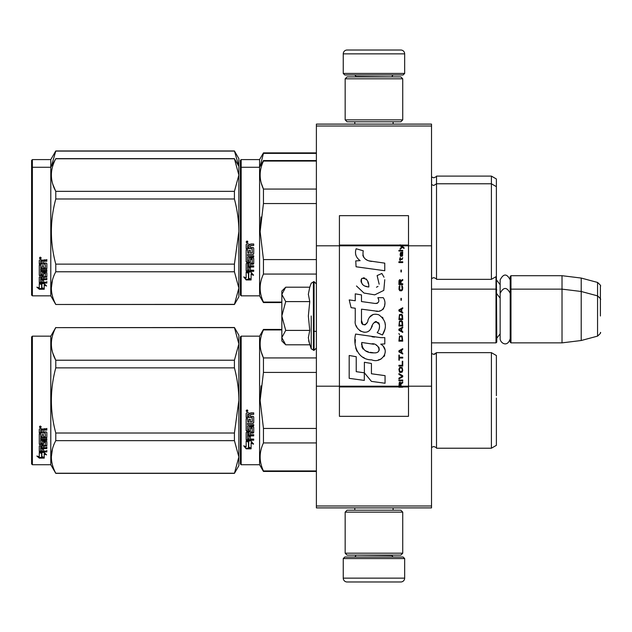 <?xml version="1.0" encoding="UTF-8"?>
<svg xmlns="http://www.w3.org/2000/svg" width="632" height="632" viewBox="0 0 632 632"><rect width="100%" height="100%" fill="white"/><g stroke="black" fill="none" stroke-linecap="round" stroke-linejoin="round"><path stroke-width="0.95" d="M431.522 124.101L431.522 126.013L316.387 126.013L431.522 126.013L431.522 245.801L408.501 245.801L408.501 215.678L339.416 215.678L339.416 245.801L316.387 245.801L316.387 124.101L431.522 124.101M431.522 505.987L316.387 505.987L316.387 507.899L431.522 507.899L431.522 245.801M431.522 386.199L408.501 386.199L408.501 245.801L400.135 245.801L401.841 247.009L400.127 248.479L400.127 249.285L402.41 247.412L404.046 248.479L404.046 247.681L400.127 244.774L400.127 245.801L339.416 245.801L339.416 386.199L316.387 386.199L316.387 245.801M316.387 505.987L316.387 386.199M404.662 73.438L403.121 74.971L344.788 74.971L343.247 73.438L404.662 73.438L404.662 53.862A3.839 3.839 -137.2 0 0 400.822 50.023L387.384 50.023M393.104 124.101L393.104 121.794M354.805 124.101L354.805 121.794M355.721 76.891L355.721 76.504A1.533 1.533 137.8 0 0 354.189 74.971M392.188 76.891L355.721 76.504M393.72 74.971A1.533 1.533 -137.8 0 0 392.188 76.504M343.247 73.438L343.247 53.862L404.662 53.862M360.524 50.023L347.087 50.023A3.839 3.839 137.2 0 0 343.247 53.862M347.087 50.023L400.822 50.023M343.247 558.562L344.788 557.029L403.121 557.029L404.662 558.562L343.247 558.562L343.247 578.138A3.839 3.839 42.8 0 0 347.087 581.977L360.524 581.977M354.805 507.899L354.805 510.206M393.104 507.899L393.104 510.206M392.188 555.109L392.188 555.496A1.533 1.533 -42.2 0 0 393.72 557.029M355.721 555.109L392.188 555.496M354.189 557.029A1.533 1.533 42.2 0 0 355.721 555.496M404.662 558.562L404.662 578.138L343.247 578.138M387.384 581.977L400.822 581.977A3.839 3.839 -42.8 0 0 404.662 578.138M400.822 581.977L347.087 581.977M345.167 119.875L347.087 121.794L400.822 121.794L402.742 119.875L345.167 119.875L345.167 78.81L347.087 76.891L400.822 76.891L402.742 78.81L345.167 78.81M393.333 78.81L354.576 78.81M402.742 78.81L402.742 119.875M345.167 553.19L347.087 555.109L400.822 555.109L402.742 553.19L345.167 553.19L345.167 512.125L347.087 510.206L400.822 510.206L402.742 512.125L345.167 512.125M393.333 512.125L354.576 512.125M402.742 512.125L402.742 553.19M431.522 342.868L496.002 342.868L496.002 276.69M496.002 342.868L496.776 342.102L496.389 276.081M510.972 342.868L510.206 342.102L510.206 276.468L510.972 275.702L562.022 275.702L562.022 342.868L510.972 342.868L510.972 275.702M581.211 278.056L597.556 282.433L597.556 336.129L581.211 340.514L581.211 278.056L562.022 275.702M600.4 302.57L600.4 302.562C600.4 281.382 600.4 281.382 600.4 302.57L600.4 316C600.4 294.82 600.4 294.82 600.4 316C600.4 337.18 600.4 337.18 600.4 316M281.84 320.922L281.84 324.177M285.135 344.243L281.84 340.948L281.84 337.607L285.696 344.803L309.759 344.803L308.353 337.757L309.759 330.402L308.353 316L309.759 301.598L308.353 294.243L309.759 287.197L285.696 287.197L281.84 294.394L281.84 337.607L285.704 330.402L281.84 316L285.704 301.598L309.759 301.598M311.228 316L311.228 348.832L311.228 316M308.637 340.711L311.228 348.832L314.08 350.349L316.387 348.05M308.353 337.82L308.353 337.385L308.353 337.82M308.353 294.18L308.353 294.615L308.353 294.18M285.704 301.598L281.84 294.394L281.84 291.052L285.127 287.765M309.759 330.402L285.704 330.402M510.206 338.665C507.37 348.05 499.991 342.71 500.149 338.665L500.149 279.905C503.499 273.419 506.856 273.419 510.206 279.905M240.389 336.919L240.389 400.435L240.389 336.919L241.155 336.153L241.155 464.725L240.389 463.959L240.389 406.439M240.389 406.534L240.389 458.01L240.389 406.534M240.389 394.408L240.389 342.868L240.389 394.408M496.389 219.265L496.389 221.555M240.389 160.37L240.389 223.886L240.389 160.37L241.155 159.596L259.578 159.596L263.457 152.881L316.387 152.881M316.387 153.379L263.457 153.379L263.457 152.881M240.389 227.725L240.389 223.886M240.389 237.695L240.389 281.461L240.389 237.695M240.389 220.647L240.389 166.319L240.389 220.647M240.389 168.041L240.389 231.565L240.389 168.041L241.155 167.275L241.155 159.596M240.389 242.593L240.389 295.081L241.155 295.847L259.578 295.847L259.578 159.596M260.155 166.279L263.457 153.379M496.389 236.313L496.389 178.982L491.396 176.099L491.396 279.344L436.514 279.344C436.87 279.044 435.946 278.467 433.757 277.622L431.522 278.578M436.514 279.344L436.514 176.099L491.396 176.099M238.833 166.271L234.425 150.961L238.857 158.64L238.857 175.056L234.425 158.774L55.774 158.774C49.92 169.629 49.92 180.483 55.774 191.338L55.774 198.993L234.425 198.993L234.425 191.338L55.774 191.338M234.425 150.961L55.774 150.961L50.789 159.596L32.366 159.596L31.6 160.37L31.6 295.081L32.366 295.847L50.789 295.847L50.789 167.275L32.366 167.275L32.366 295.847M234.425 151.095L55.774 151.095L51.366 166.279M50.789 159.596L50.789 167.275L55.774 158.774M32.366 159.596L32.366 167.275L31.6 168.041M496.389 405.183L496.389 398.042M281.84 329.928L263.457 329.928L263.457 329.43L281.84 329.43M240.389 400.435L240.389 463.959L240.389 400.435M240.389 397.196L240.389 342.868L240.389 397.196M241.155 464.725L259.578 464.725L259.578 336.153L263.457 329.43M248.755 442.084L246.148 440.907L251.023 440.907L253.472 444.178L251.102 443.135L251.102 448.609L248.755 447.661L248.755 441.586L247.231 440.907M251.102 448.033L248.755 447.093M251.102 442.629L251.102 443.135L251.102 442.629L253.472 443.656M246.188 448.831L251.102 448.831L248.487 447.772L248.487 442.203L246.148 441.152L246.148 446.8L243.731 445.789L246.188 448.831L244.387 446.066M249.664 448.246L246.188 448.246M250.406 414.924L250.406 416.362L253.116 416.362L253.708 416.962L253.708 422.729L253.116 423.298L247.57 423.298L247.57 424.633L253.708 424.633L253.708 425.952L247.57 425.952L247.57 429.681L248.984 429.681L248.984 427.327L249.585 426.782L253.116 426.782L253.708 427.327L253.708 432.58L253.116 433.094L250.406 433.094L250.406 434.698L253.708 434.698L253.708 435.898L247.57 435.898L247.57 438.892L248.984 439.074L248.984 436.372L250.406 436.372L250.406 439.074L253.708 439.074L253.708 440.212L246.741 440.212L246.148 439.738L246.148 432.58L246.741 432.067L252.287 431.861L252.057 428.109L250.406 428.322L250.406 430.653L249.814 431.174L246.741 431.174L246.148 430.653L246.148 418.661L247.57 418.661L247.799 421.868L248.984 421.868L248.984 419.34L250.406 419.34L250.406 421.868L252.287 421.647L252.057 417.515L246.148 417.515L246.148 413.47L246.741 412.854L248.874 412.854L249.758 413.77L250.635 412.854L253.708 412.854L253.708 414.323L251.007 414.323L250.406 414.924L251.007 414.158L253.708 414.158M253.116 423.298L247.57 423.298M253.708 425.644L247.57 425.952M253.708 432.201L250.406 433.094M253.708 435.472L247.57 435.472L247.57 435.898M246.741 440.212L246.148 439.272M252.287 428.322L252.057 427.777L250.635 427.777L250.406 428.322M250.406 430.289L249.814 430.811L246.741 430.811L246.148 430.289M252.287 417.539L246.148 417.31M247.57 433.291L247.57 434.508L248.984 434.698L248.984 433.094L247.57 432.904L247.57 434.097M248.984 433.094L247.57 432.904M247.57 414.553L247.57 416.362L248.984 416.362L248.984 414.323L247.57 414.553M248.984 414.323L247.57 414.387M253.708 439.738L246.741 439.738M253.708 422.468L253.116 423.021M247.104 411.859L246.148 410.847L247.104 409.836L247.104 411.859L246.148 410.784M261.055 385.899L260.131 400.435L263.425 372.588M316.387 470.943L263.457 470.943L263.457 471.44L316.387 471.44M316.387 428.441L263.457 428.441L263.457 442.937L316.387 442.937M263.457 470.943C259.057 461.613 259.057 452.275 263.457 442.937M263.457 428.441L260.131 400.435M316.387 372.43L263.457 372.43L263.457 357.933C259.057 348.603 259.057 339.266 263.457 329.928M261.245 351.921L263.457 357.933L316.387 357.933M436.349 352.956L436.514 448.222C436.87 447.922 435.946 447.345 433.757 446.492L431.522 447.448M496.389 395.687L496.389 355.532L491.396 352.656L491.396 448.222L436.514 448.222C436.87 447.922 435.946 447.345 433.757 446.492M496.389 400.435L496.389 445.339L491.396 448.222M247.776 410.381L247.183 410.776L247.776 411.266L246.425 411.266L246.425 410.492L247.223 410.381M246.93 411.061L246.701 410.666L246.93 411.061M234.425 473.36L238.857 465.681L238.857 456.944L234.425 440.662L234.425 433.007L238.857 400.435C238.841 389.999 237.363 379.145 234.425 367.871L234.425 360.216L238.857 343.934L234.425 327.51L238.857 335.189L238.857 456.944L234.425 473.36L55.774 473.36L50.789 464.725L32.366 464.725L31.6 463.959L31.6 336.919L32.366 336.153L32.366 464.725M52.835 353.209L55.695 360.066M52.432 449.052L51.342 456.944M234.425 367.871L55.774 367.871C49.92 389.581 49.92 411.29 55.774 433.007L55.774 440.662C49.92 451.517 49.92 462.371 55.774 473.226L55.774 473.36M234.425 433.007L55.774 433.007M234.425 360.216L55.774 360.216L55.774 367.871M234.425 327.645L55.774 327.645C49.92 338.507 49.92 349.362 55.774 360.216M234.425 327.51L55.774 327.645M55.774 327.51L50.789 336.153L50.789 464.725M234.425 440.662L55.774 440.662M234.425 473.226L55.774 473.226M50.789 336.153L32.366 336.153M41.127 452.457L41.886 452.709L41.886 457.339L44.224 457.987L44.224 457.442L41.617 456.738L41.617 453.428L41.617 457.418L44.224 458.129L39.318 458.129L39.318 457.442L41.72 457.442M41.886 456.659L44.224 457.299M41.886 453.342L39.279 452.457L44.153 452.457L46.602 454.882L44.224 454.124L44.224 453.476L45.599 453.918M44.224 454.124L44.224 457.987M39.279 429.318L39.279 432.975L45.188 432.975L39.279 432.588L39.279 429.318L39.871 428.757L42.004 428.757L42.881 429.594L43.766 428.757L46.839 428.757L46.839 430.092L44.129 430.092L43.537 430.645L44.129 429.736L46.839 429.736L46.839 428.417M43.537 430.645L43.537 431.94L46.247 431.94L46.839 432.478L46.839 437.131L46.247 438.071L46.839 437.581L46.839 432.478M46.247 438.071L40.693 438.071L40.693 439.224L46.839 439.224L46.839 440.354L40.693 440.354L40.693 439.88L46.839 439.88L46.839 438.758M40.693 440.354L40.693 443.498L42.115 443.498L42.115 441.523L42.115 442.985M42.115 441.523L42.715 441.065L46.839 441.523L46.839 445.355L43.537 445.765L43.537 446.311L43.537 445.765M46.839 441.523L46.839 445.892L43.537 446.311L43.537 447.614L46.839 447.614L46.839 448.57L40.693 448.57L40.693 447.993L40.693 450.916L42.115 451.058L42.115 448.949L42.115 450.45M46.839 447.045L46.839 447.993L40.693 447.993M42.115 448.57L43.537 448.57M42.115 448.949L43.537 448.949L43.537 450.45M43.537 448.949L43.537 451.058L46.839 451.058L46.839 451.927L39.871 451.927L39.871 451.311L46.839 451.311L46.839 450.45M39.871 451.927L39.279 451.564L39.279 445.892L39.279 450.956L39.871 451.311M45.417 441.863L45.417 442.361L45.188 441.689L43.766 441.689L43.537 442.361L43.537 441.863M39.871 444.738L39.279 443.783L39.279 433.994L39.279 444.312L42.944 444.738L43.537 444.312L43.537 442.361L45.417 442.361L45.188 445.473L39.279 445.892M39.279 433.994L40.693 433.994L40.693 436.199M40.693 433.994L40.693 436.633L42.115 436.823L42.115 434.595L42.115 436.388M42.115 434.595L43.537 434.595L43.537 436.388M43.537 434.595L43.537 436.823L45.417 436.633L45.188 432.975M40.693 446.476L40.693 447.456L42.115 447.614L42.115 445.765L42.115 446.311L40.693 446.476L40.693 445.923L40.693 446.895M42.115 430.092L40.693 429.95L40.693 431.94L42.115 431.94L42.115 429.736L40.693 429.95M40.693 445.923L42.115 445.765M39.871 444.209L43.537 443.783M46.247 437.621L40.693 437.621L40.693 438.758M40.235 427.84L40.235 425.976L41.199 426.916L40.235 427.84L40.859 427.295M41.183 426.75L40.906 427.256M39.318 458.129L36.861 456.035L39.279 456.746L39.279 452.638L41.617 453.428M39.279 452.638L39.279 456.075M38.023 456.383L39.318 457.442M39.784 426.466L40.053 427.106L39.784 426.466M40.906 427.106L39.555 427.295L39.555 426.584L40.906 426.482L40.314 426.845L40.906 427.106M496.389 226.817L496.389 229.171M316.387 161.057L263.457 161.057L263.457 160.56L316.387 160.56M240.389 231.565L240.389 295.081L240.389 231.565M240.389 237.664L240.389 289.132L240.389 237.664M240.389 228.318L240.389 173.99L240.389 228.318M241.155 295.847L241.155 167.275L259.578 167.275L263.457 160.56M248.755 273.214L246.148 272.037L251.023 272.037L253.472 275.299L251.102 274.264L251.102 279.739L248.755 278.783L248.755 272.716L247.231 272.037M251.102 279.162L248.755 278.222M251.102 273.751L251.102 274.264L251.102 273.751L253.472 274.778M246.188 279.952L251.102 279.952L248.487 278.894L248.487 273.332L246.148 272.281L246.148 277.93L243.731 276.911L246.188 279.952L244.387 277.187M249.664 279.376L246.188 279.376M250.406 246.053L250.406 247.491L253.116 247.491L253.708 248.084L253.708 253.859L253.116 254.42L247.57 254.42L247.57 255.755L253.708 255.755L253.708 257.074L247.57 257.074L247.57 260.803L248.984 260.803L248.984 258.448L249.585 257.903L253.116 257.903L253.708 258.448L253.708 263.71L253.116 264.223L250.406 264.223L250.406 265.827L253.708 265.827L253.708 267.02L247.57 267.02L247.57 270.014L248.984 270.204L248.984 267.502L250.406 267.502L250.406 270.204L253.708 270.204L253.708 271.333L246.741 271.333L246.148 270.859L246.148 263.71L246.741 263.188L252.287 262.991L252.057 259.238L250.406 259.444L250.406 261.774L249.814 262.304L246.741 262.304L246.148 261.774L246.148 249.782L247.57 249.782L247.799 252.998L248.984 252.998L248.984 250.462L250.406 250.462L250.406 252.998L252.287 252.776L252.057 248.645L246.148 248.645L246.148 244.6L246.741 243.984L248.874 243.984L249.758 244.892L250.635 243.984L253.708 243.984L253.708 245.445L251.007 245.445L250.406 246.053L251.007 245.279L253.708 245.279M253.116 254.42L247.57 254.42M253.708 256.774L247.57 257.074M253.708 263.323L250.406 264.223M253.708 266.601L247.57 266.601L247.57 267.02M246.741 271.333L246.148 270.393M252.287 259.444L252.057 258.907L250.635 258.907L250.406 259.444M250.406 261.419L249.814 261.932L246.741 261.932L246.148 261.419M252.287 248.668L246.148 248.439M247.57 264.421L247.57 265.63L248.984 265.827L248.984 264.223L247.57 264.026L247.57 265.227M248.984 264.223L247.57 264.026M247.799 264.223L247.799 263.828M247.57 245.682L247.57 247.491L248.984 247.491L248.984 245.445L247.57 245.682M248.984 245.445L247.57 245.508M253.708 270.859L246.741 270.859M253.708 253.59L253.116 254.151M247.104 242.98L246.148 241.977L247.104 240.958L247.104 242.98L246.148 241.914M261.055 217.021L260.131 231.565L263.425 203.709M281.84 302.072L263.457 302.072L263.457 302.57L281.84 302.57M316.387 259.57L263.457 259.57L263.457 274.067L316.387 274.067M263.457 302.072C259.057 292.735 259.057 283.397 263.457 274.067M263.457 259.57L260.131 231.565M316.387 203.559L263.457 203.559L263.457 189.063C259.057 179.725 259.057 170.387 263.457 161.057M261.245 183.043L263.457 189.063L316.387 189.063M496.389 231.565L496.389 276.468L491.396 279.344M247.776 241.503L247.183 241.906L247.776 242.388L246.425 242.388L246.425 241.622L247.223 241.503M246.93 242.182L246.701 241.787L246.93 242.182M234.425 191.338L238.857 175.056L238.857 288.066L234.425 304.49L55.774 304.49L50.789 295.847M238.857 166.319L234.425 158.774M52.835 184.339L55.695 191.188M52.432 280.173L51.342 288.066M234.425 198.993C237.363 210.266 238.841 221.121 238.857 231.565L234.425 264.129L234.425 271.784L238.857 288.066L238.857 296.811L234.425 304.49M234.425 264.129L55.774 264.129C49.92 242.419 49.92 220.71 55.774 198.993M234.425 304.355L55.774 304.49M55.774 304.355C49.92 293.493 49.92 282.638 55.774 271.784L55.774 264.129M234.425 271.784L55.774 271.784M41.127 283.586L41.886 283.831L41.886 288.469L44.224 289.116L44.224 288.571L41.617 287.86L41.617 284.558L41.617 288.54L44.224 289.258L39.318 289.258L39.318 288.571L41.72 288.571M41.886 287.789L44.224 288.429M41.886 284.463L39.279 283.586L44.153 283.586L46.602 286.004L44.224 285.245L44.224 284.605L45.599 285.04M44.224 285.245L44.224 289.116M39.279 260.447L39.279 264.105L45.188 264.105L39.279 263.71L39.279 260.447L39.871 259.886L42.004 259.886L42.881 260.716L43.766 259.886L46.839 259.886L46.839 261.221L44.129 261.221L43.537 261.767L44.129 260.866L46.839 260.866L46.839 259.547M43.537 261.767L43.537 263.07L46.247 263.07L46.839 263.607L46.839 268.26L46.247 269.192L46.839 268.703L46.839 263.607M46.247 269.192L40.693 269.192L40.693 270.346L46.839 270.346L46.839 271.483L40.693 271.483L40.693 271.002L46.839 271.002L46.839 269.888M40.693 271.483L40.693 274.628L42.115 274.628L42.115 272.645L42.115 274.114M42.115 272.645L42.715 272.187L46.839 272.645L46.839 276.476L43.537 276.895L43.537 277.44L43.537 276.895M46.839 272.645L46.839 277.021L43.537 277.44L43.537 278.736L46.839 278.736L46.839 279.692L40.693 279.692L40.693 279.115L40.693 282.038L42.115 282.18L42.115 280.071L42.115 281.58M46.839 278.175L46.839 279.115L40.693 279.115M42.115 279.692L43.537 279.692M42.115 280.071L43.537 280.071L43.537 281.58M43.537 280.071L43.537 282.18L46.839 282.18L46.839 283.057L39.871 283.057L39.871 282.441L46.839 282.441L46.839 281.58M39.871 283.057L39.279 282.694L39.279 277.021L39.279 282.077L39.871 282.441M45.417 272.985L45.417 273.49L45.188 272.811L43.766 272.811L43.537 273.49L43.537 272.985M39.871 275.868L39.279 274.912L39.279 265.116L39.279 275.433L42.944 275.868L43.537 275.433L43.537 273.49L45.417 273.49L45.188 276.595L39.279 277.021M39.279 265.116L40.693 265.116L40.693 267.328M40.693 265.116L40.693 267.755L42.115 267.952L42.115 265.724L42.115 267.518M42.115 265.724L43.537 265.724L43.537 267.518M43.537 265.724L43.537 267.952L45.417 267.755L45.188 264.105M40.693 277.598L40.693 278.578L42.115 278.736L42.115 276.895L42.115 277.44L40.693 277.598L40.693 277.053L40.693 278.017M42.115 261.221L40.693 261.079L40.693 263.07L42.115 263.07L42.115 260.866L40.693 261.079M40.693 277.053L42.115 276.895M39.871 275.339L43.537 274.912M46.247 268.742L40.693 268.742L40.693 269.888M40.235 258.97L40.235 257.098L41.199 258.038L40.235 258.97L40.859 258.417M41.183 257.88L40.906 258.377M39.318 289.258L36.861 287.157L39.279 287.876L39.279 283.768L41.617 284.558M39.279 283.768L39.279 287.204M38.023 287.505L39.318 288.571M40.906 258.235L39.555 258.417L39.555 257.714L40.906 257.603L40.314 257.975L40.906 258.235M401.028 386.199L401.028 383.916L402.742 382.85L402.742 381.91L400.862 383.118L400.127 382.044L399.227 382.581L398.903 387.226L402.742 387.226L402.742 386.199L399.313 386.199L399.803 382.85L400.538 383.648L400.538 386.199M371.695 261.435C364.909 260.574 362.097 257.027 363.266 250.793L356.132 248.755C354.584 253.598 355.919 257.564 360.137 260.653L355.745 260.898L356.077 266.775L384.762 270.733L384.762 263.141L369.033 260.882M381.854 273.482L377.114 275.576L381.854 273.482L384.011 277.203M361.496 320.606L361.496 309.167L375.139 310.952C383.284 313.598 387.598 303.7 383.229 297.68L377.897 297.68C379.745 301.282 378.813 303.21 375.116 303.463L361.48 301.551L361.48 294.915L355.255 293.841L355.255 300.745L349.22 299.923L351.1 307.666L355.255 308.234L355.255 320.606C353.604 329.319 367.081 337.575 371.292 327.787C372.698 322.644 375.211 321.04 378.845 322.984C380.124 326.475 379.563 329.699 377.17 332.661L382.431 334.976C387.329 326.886 386.128 320.171 378.845 314.831C373.583 313.203 369.965 314.989 367.974 320.171C367.911 325.172 360.556 326.784 361.496 320.606L363.021 324.722M380.733 337.638L355.618 334.059C352.664 345.467 358.004 359.877 371.695 359.861C381.87 364.064 390.987 350.191 380.733 344.156L384.809 343.927L384.809 337.638L380.733 337.638M364.387 362.278L364.387 372.817L371.426 381.38L385.062 383.245L385.062 375.645L371.434 373.765L371.434 363.495L364.387 362.278M349.188 378.339L364.316 380.409L364.316 372.809L356.235 371.671L356.235 356.709L349.188 355.492L349.188 378.339M398.903 380.835L402.742 380.835L402.742 380.03L398.903 380.03L398.903 380.835M398.903 378.955L402.742 376.814L402.742 375.74L398.903 373.591L398.903 374.397L402.252 376.277L398.903 378.157L398.903 378.955M398.903 369.301L399.471 372.122L400.206 372.525L402.165 372.122L402.742 370.376L402.165 367.563L399.803 367.295L398.903 369.301M398.903 365.28L398.903 366.086L402.742 366.086L402.742 361.259L402.252 361.259L402.252 365.28L398.903 365.28M402.742 349.457L402.742 348.651L398.903 350.8L398.903 351.874L402.742 354.015L402.742 353.209L401.762 352.672L401.762 349.994L402.742 349.457M402.165 336.185L401.431 335.782L399.471 336.185L398.903 341.146L402.742 341.146L402.165 336.185M399.471 334.707L398.903 333.498L399.471 334.707M398.903 330.283L402.742 332.424L402.742 331.618L401.762 331.089L401.762 328.403L402.742 327.866L402.742 327.06L398.903 329.209L398.903 330.283M402.497 321.562L401.431 320.629L399.471 321.032L398.903 325.993L402.742 325.993L402.497 321.562M402.497 315.131L401.431 314.191L399.471 314.594L398.903 319.555L402.742 319.555L402.497 315.131M401.352 300.247L401.352 298.367L400.941 298.367L400.941 300.247L401.352 300.247M398.903 262.564L402.742 262.564L402.742 261.759L398.903 261.759L398.903 262.564M402.655 253.574L402.742 252.105L400.538 252.508L400.127 254.783L400.617 256.394L400.617 253.179L401.028 253.045L401.107 255.32L401.762 256.394L402.576 255.857L402.655 253.574M399.313 355.089L398.903 355.089L398.903 360.185L399.313 360.185L399.313 358.036L402.742 358.036L402.742 357.238L399.313 357.238L399.313 355.089M402.742 307.752L398.903 309.901L398.903 310.968L402.742 313.117L402.742 312.311L401.762 311.774L401.762 309.095L402.742 308.558L402.742 307.752M402.086 259.61L402.742 257.738L401.92 258.938L400.451 258.938L400.127 257.469L400.127 258.938L399.471 258.938L400.127 260.684L400.451 259.61L402.086 259.61M402.165 285.759L401.762 285.625L402.165 289.251L401.431 290.048L399.637 289.654L399.882 285.625L399.148 286.296L398.982 289.385L399.803 290.72L401.431 290.854L402.497 289.922L402.742 287.505L402.165 285.759M402.742 283.752L401.028 283.752L401.028 281.469L402.742 280.395L402.742 279.463L400.862 280.663L400.372 279.723L399.558 279.723L398.982 280.663L398.903 284.558L402.742 284.558L402.742 283.752M401.352 271.95L401.352 270.069L400.941 270.069L400.941 271.95L401.352 271.95M402.742 251.03L402.742 250.359L398.903 250.359L398.903 251.03L402.742 251.03M398.903 387.108L402.742 387.108M367.35 260.25L365.92 259.357M363.613 257.185L362.823 255.178M355.705 254.68L356.061 255.66M377.114 275.576L379.161 284.21M377.999 286.407L376.459 287.22M356.495 285.98L363.953 293.05L374.752 294.852L383.806 290.388L384.762 279.715M382.431 334.976L384.959 329.177M385.251 324.737L384.912 322.257M383.055 318.109L382.305 317.169M373.22 314.412L369.546 317.264M366.671 323.015L365.81 324.295M365.422 324.627L364.609 324.974M370.644 329.13L372.327 325.946M373.796 323.055L374.223 322.486M374.926 321.893L375.858 321.53M376.166 321.49L379.484 324.706M379.54 326.665L379.216 328.561M356.235 325.764L356.962 327.376M359.6 330.489L361.156 331.413M363.661 332.156L364.838 332.258M367.674 331.784L369.349 330.71M377.897 297.68L378.742 299.963M377.478 303.242L376 303.502M376.198 311.062L377.415 311.118M379.437 311.023L380.938 310.596M382.637 309.617L383.616 308.653M384.556 306.496L384.872 303.51M374.476 337.117L371.987 336.777M378.41 359.845L380.954 359.142M384.106 356.488L384.738 355.113M385.228 352.308L385.196 351.084M384.975 349.693L383.379 346.486M355.413 339.645L355.137 343.184M355.682 347.94L356.985 351.337M362.847 357.175L364.324 357.949M399.313 386.199L339.416 386.199L339.416 416.322L408.501 416.322L408.501 386.199L402.742 386.199M367.871 286.849L365.557 286.201M362.547 284.526L361.101 281.872M361.054 281.596L361.093 279.692M363.361 277.796L364.743 278.033M366.236 278.941L367.295 280.584M367.816 281.912L368.29 283.626M371.695 343.855C378.086 342.584 382.976 353.248 374.357 352.853C366.212 353.17 362.01 349.717 361.757 342.481L373.646 344.243M376.23 345.19L376.893 345.578M378.568 346.968L379.137 348.185M379.247 349.18L379.176 349.78M379.137 350.46L377.936 352.024M375.764 352.846L375.266 352.877M373.117 352.727L370.312 352.324M368.345 351.882L365.272 350.728M363.045 349.022L361.773 346.581M361.599 345.119L361.654 343.484M401.312 245.801L400.585 245.066L408.501 245.066M368.819 286.991C362.918 286.446 360.556 283.586 361.741 278.412C366.584 278.112 368.946 280.971 368.819 286.991M399.392 369.301L399.882 368.093L401.762 368.093L402.252 369.301L402.007 371.316L399.882 371.584L399.392 369.301M401.431 350.128L401.431 352.538L399.227 351.337L401.431 350.128M399.392 337.923L399.882 336.722L401.762 336.722L402.252 340.34L399.392 340.34L399.392 337.923M401.431 328.537L401.431 330.955L399.227 329.746L401.431 328.537M399.392 322.77L399.882 321.562L401.762 321.562L402.252 325.188L399.392 325.188L399.392 322.77M399.392 316.332L399.882 315.131L401.762 315.131L402.252 318.749L399.392 318.749L399.392 316.332M401.841 253.045L402.41 254.246L402.086 255.723L401.352 254.514L401.352 253.045L401.841 253.045M401.431 309.23L401.431 311.639L399.227 310.438L401.431 309.23M400.538 283.752L399.313 283.752L399.803 280.395L400.451 280.798L400.538 283.752M400.127 245.192L400.585 245.192L400.127 244.892M309.759 287.197L311.228 283.168L314.08 281.651L314.08 350.349M313.393 281.651L313.393 350.349M431.585 278.522L431.585 176.928L433.757 177.829C436.064 176.849 436.981 176.273 436.514 176.099M431.585 447.393L431.585 353.478L433.757 354.378L436.514 352.656L491.396 352.656M253.116 264.223L253.116 263.828M402.742 386.808L398.903 386.808M400.127 245.066L339.416 245.066M398.903 386.934L339.416 386.934M408.501 386.934L402.742 386.934M500.149 284.748L496.776 280.308M597.556 282.433C600.234 284.819 601.182 286.051 600.4 286.146M314.08 331.35L316.387 331.35M431.522 289.132L496.002 289.132L496.776 289.898M500.149 333.822L496.776 338.262M500.149 298.178L496.776 293.738M510.206 289.898L510.972 289.132L562.022 289.132L581.211 291.486L597.556 295.871C600.234 298.249 601.182 299.481 600.4 299.576M581.211 340.514L562.022 342.868M597.556 336.129C600.234 333.751 601.182 332.519 600.4 332.424M314.08 281.651L316.387 283.95M510.206 293.335C506.856 286.849 503.499 286.849 500.149 293.335M435.796 353.604L434.271 354.339M241.155 336.153L259.578 336.153M259.578 464.725L263.457 471.44M431.522 184.552L433.757 185.508L436.514 183.778L491.396 183.778L496.389 186.661M259.578 295.847L263.457 302.57M234.425 158.64L55.774 158.64"/></g></svg>
